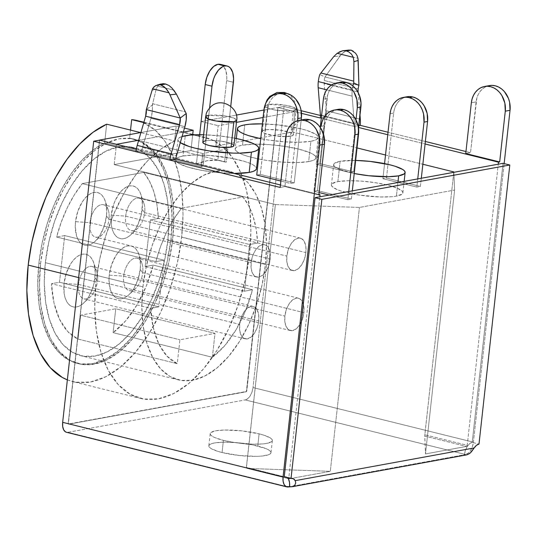 <?xml version="1.0" encoding="UTF-8"?>
<svg xmlns="http://www.w3.org/2000/svg" width="537" height="537" viewBox="0 0 537 537"><rect width="100%" height="100%" fill="white"/><g stroke="black" fill="none" stroke-linecap="round" stroke-linejoin="round"><path stroke-width="0.4" stroke-dasharray="2.69 2.01" d="M347.822 50.23L344.479 51.659L341.445 54.244L357.971 58.338L341.445 54.244L340.035 55.955L333.699 56.667L340.035 55.955L324.986 76.966L319.784 74.515L324.986 76.966L358.917 85.376L324.986 76.966A10.425 5.679 103.9 0 0 324.247 80.503A10.425 5.679 103.9 0 0 324.187 83.564L358.119 91.975L324.187 83.564L326.402 110.81A20.842 11.351 -76.1 0 1 326.288 116.925L320.341 118.012L326.288 116.925L320.428 115.475L360.22 125.336L326.288 116.925A20.842 11.351 103.9 0 0 326.402 110.81L360.334 119.214L326.402 110.81L324.187 83.564A10.425 5.679 103.9 0 1 324.247 80.503L358.179 88.914L324.247 80.503A10.425 5.679 103.9 0 1 324.986 76.966L341.445 54.244L346.009 50.827L348.728 50.075M259.109 433.836L257.767 446.012A31.267 6.256 6.3 0 0 225.882 442.173A31.267 6.256 6.3 0 0 208.846 445.844A31.267 6.256 6.3 0 0 222.076 452.53L223.419 440.353A31.267 6.256 -173.7 0 1 210.189 433.661A31.267 6.256 -173.7 0 1 227.225 429.996A31.267 6.256 -173.7 0 1 259.109 433.836L241.965 430.882L224.58 430.016L215.814 430.788L210.927 432.513L210.189 433.661L210.652 434.936L212.29 436.299L215.042 437.695L223.419 440.353L234.521 442.522L252.511 444.153L262.747 443.918L266.714 443.401L271.608 441.676L272.34 440.528L271.876 439.246L270.245 437.89L263.734 435.124L259.109 433.836A31.267 6.256 -173.7 0 1 272.34 440.528A31.267 6.256 -173.7 0 1 255.303 444.193A31.267 6.256 -173.7 0 1 223.419 440.353L222.076 452.53L217.458 451.241L210.947 448.482L209.309 447.12L208.846 445.838L209.578 444.696L211.477 443.723L214.471 442.965L223.238 442.199L234.541 442.508L252.457 444.844L266.144 448.677L268.896 450.066L270.534 451.429L270.997 452.704L270.265 453.852L268.366 454.826L261.398 456.094L256.605 456.349L239.227 455.49L222.076 452.53A31.267 6.256 6.3 0 0 253.961 456.369A31.267 6.256 6.3 0 0 270.997 452.704A31.267 6.256 6.3 0 0 257.767 446.012L259.109 433.836M125.658 216.136A16.674 9.082 -76.1 0 1 133.961 199.475A16.674 9.082 -76.1 0 1 143.95 203.51A16.674 9.082 -76.1 0 1 144.695 212.659L142.157 209.47A27.098 14.754 103.9 0 0 140.949 194.602A27.098 14.754 103.9 0 0 124.725 188.044A27.098 14.754 103.9 0 0 111.226 215.122L125.658 216.136L286.839 256.082A16.674 9.082 -76.1 0 1 300.371 238.16A16.674 9.082 -76.1 0 1 305.875 252.605L144.695 212.659A16.674 9.082 103.9 0 0 139.184 198.213A16.674 9.082 103.9 0 0 125.658 216.136A16.674 9.082 103.9 0 0 131.162 230.581A16.674 9.082 103.9 0 0 144.695 212.659L305.875 252.605A16.674 9.082 -76.1 0 1 292.343 270.527A16.674 9.082 -76.1 0 1 286.839 256.082L125.658 216.136L111.226 215.122L111.287 225.003L112.213 229.306L113.696 232.951L115.677 235.803L118.08 237.757L120.818 238.723L123.779 238.683L126.853 237.623L129.92 235.589L132.861 232.662L135.566 228.957L137.928 224.607L141.291 214.672L142.426 204.375L141.171 195.287L139.687 191.635L137.707 188.782L135.304 186.836L132.565 185.862L129.605 185.909L126.531 186.963L123.463 188.997L120.523 191.924L115.448 199.986L113.515 204.805L111.226 215.122A27.098 14.754 103.9 0 0 131.035 234.602A27.098 14.754 103.9 0 0 142.157 209.47L144.695 212.659A16.674 9.082 -76.1 0 1 137.848 228.124A16.674 9.082 -76.1 0 1 125.658 216.136M89.968 222.66A16.674 9.082 -76.1 0 1 98.278 205.993A16.674 9.082 -76.1 0 1 108.259 210.027A16.674 9.082 -76.1 0 1 109.004 219.177L106.467 215.988A27.098 14.754 103.9 0 0 105.259 201.12A27.098 14.754 103.9 0 0 89.035 194.569A27.098 14.754 103.9 0 0 75.536 221.64L89.968 222.66L251.155 262.606A16.674 9.082 -76.1 0 1 264.681 244.684A16.674 9.082 -76.1 0 1 270.185 259.129L109.004 219.177A16.674 9.082 103.9 0 0 103.5 204.731A16.674 9.082 103.9 0 0 89.968 222.66A16.674 9.082 103.9 0 0 95.472 237.106A16.674 9.082 103.9 0 0 109.004 219.177L270.185 259.129A16.674 9.082 -76.1 0 1 256.659 277.052A16.674 9.082 -76.1 0 1 251.155 262.606L89.968 222.66L75.536 221.64L75.267 226.735L76.523 235.824L78.006 239.475L79.986 242.328L82.396 244.275L85.128 245.248L88.088 245.201L91.162 244.147L94.23 242.113L97.17 239.187L99.875 235.475L104.178 226.305L106.467 215.988L106.742 210.893L105.48 201.805L103.997 198.16L102.017 195.307L99.614 193.354L96.875 192.387L93.915 192.427L90.84 193.488L87.779 195.522L84.833 198.448L82.127 202.154L77.831 211.33L75.536 221.64A27.098 14.754 103.9 0 0 95.351 241.12A27.098 14.754 103.9 0 0 106.467 215.988L109.004 219.177A16.674 9.082 -76.1 0 1 102.158 234.642A16.674 9.082 -76.1 0 1 89.968 222.66M78.489 284.422A16.674 9.082 -76.1 0 1 86.793 267.755A16.674 9.082 -76.1 0 1 96.781 271.789A16.674 9.082 -76.1 0 1 97.519 280.945L94.989 277.75A27.098 14.754 103.9 0 0 93.78 262.882A27.098 14.754 103.9 0 0 77.556 256.33A27.098 14.754 103.9 0 0 64.057 283.402L78.489 284.422L239.67 324.368A16.674 9.082 -76.1 0 1 253.196 306.446A16.674 9.082 -76.1 0 1 258.706 320.891L97.519 280.945A16.674 9.082 103.9 0 0 92.015 266.5A16.674 9.082 103.9 0 0 78.489 284.422A16.674 9.082 103.9 0 0 83.994 298.867A16.674 9.082 103.9 0 0 97.519 280.945L258.706 320.891A16.674 9.082 -76.1 0 1 245.174 338.813A16.674 9.082 -76.1 0 1 239.67 324.368L78.489 284.422L64.057 283.402L64.118 293.289L65.044 297.585L66.528 301.237L68.508 304.09L70.911 306.036L73.65 307.01L76.61 306.963L79.684 305.909L82.752 303.875L85.692 300.948L88.397 297.236L92.693 288.067L94.123 282.952L95.257 272.662L94.002 263.566L92.518 259.921L90.538 257.069L88.128 255.115L85.396 254.149L82.436 254.189L79.362 255.25L76.294 257.283L73.354 260.21L70.649 263.915L66.346 273.091L64.057 283.402A27.098 14.754 103.9 0 0 83.866 302.881A27.098 14.754 103.9 0 0 94.989 277.75L97.519 280.945A16.674 9.082 -76.1 0 1 90.679 296.404A16.674 9.082 -76.1 0 1 78.489 284.422M123.691 276.159A16.674 9.082 -76.1 0 1 132.001 259.499A16.674 9.082 -76.1 0 1 141.983 263.533A16.674 9.082 -76.1 0 1 142.728 272.682L140.191 269.493A27.098 14.754 103.9 0 0 138.982 254.625A27.098 14.754 103.9 0 0 122.758 248.067A27.098 14.754 103.9 0 0 109.259 275.145L123.691 276.159L284.878 316.105A16.674 9.082 -76.1 0 1 298.404 298.183A16.674 9.082 -76.1 0 1 303.908 312.628L142.728 272.682A16.674 9.082 103.9 0 0 137.224 258.237A16.674 9.082 103.9 0 0 123.691 276.159A16.674 9.082 103.9 0 0 129.202 290.604A16.674 9.082 103.9 0 0 142.728 272.682L303.908 312.628A16.674 9.082 -76.1 0 1 290.383 330.55A16.674 9.082 -76.1 0 1 284.878 316.105L123.691 276.159L109.259 275.145L108.991 280.24L110.253 289.329L111.73 292.974L113.71 295.827L116.12 297.78L118.852 298.747L121.812 298.706L124.886 297.646L127.954 295.618L130.894 292.685L133.606 288.98L137.902 279.804L140.191 269.493L140.466 264.399L139.204 255.31L137.72 251.658L135.74 248.806L133.337 246.859L130.598 245.886L127.638 245.933L124.564 246.986L121.503 249.02L118.556 251.947L115.851 255.659L111.555 264.828L109.259 275.145A27.098 14.754 103.9 0 0 129.075 294.625A27.098 14.754 103.9 0 0 140.191 269.493L142.728 272.682A16.674 9.082 -76.1 0 1 135.881 288.147A16.674 9.082 -76.1 0 1 123.691 276.159M142.916 286.872A107.34 58.459 -76.1 0 1 230.004 171.491A107.34 58.459 -76.1 0 1 235.636 173.458A107.34 58.459 -76.1 0 1 265.446 264.479L167.886 240.301A107.34 58.459 103.9 0 0 132.444 147.313A107.34 58.459 103.9 0 0 45.356 262.694L142.916 286.872L45.356 262.694A107.34 58.459 103.9 0 0 80.798 355.682A107.34 58.459 103.9 0 0 167.886 240.301L265.446 264.479A107.34 58.459 -76.1 0 1 178.358 379.86A107.34 58.459 -76.1 0 1 142.916 286.872L146.346 266.258L151.998 246.013L159.65 226.909L169.021 209.672L179.741 194.978L191.4 183.386L203.55 175.337L215.72 171.142L227.453 170.967L238.287 174.814L247.812 182.54L255.659 193.844L261.532 208.289L265.197 225.332L266.52 244.301L265.446 264.479L262.016 285.087L256.364 305.338L248.712 324.442L239.341 341.673L228.621 356.373L216.961 367.966L204.812 376.014L192.642 380.209L180.909 380.384L170.075 376.538L160.55 368.812L152.696 357.508L146.829 343.056L143.164 326.019L141.842 307.05L142.916 286.872M40.597 263.56A115.677 63.004 -76.1 0 1 106.346 143.164L104.648 142.741A115.677 63.004 103.9 0 0 38.899 263.143L40.597 263.56L38.899 263.143A115.677 63.004 103.9 0 0 77.1 363.354A115.677 63.004 103.9 0 0 170.947 239.012L172.645 239.435A115.677 63.004 -76.1 0 1 78.798 363.777A115.677 63.004 -76.1 0 1 40.597 263.56L43.712 244.04L48.699 224.741L55.405 206.235L63.628 189.071L73.133 173.766L83.631 160.764L94.814 150.461L106.346 143.164L119.06 138.841L131.323 138.593A115.677 63.004 -76.1 0 1 134.451 139.217A115.677 63.004 -76.1 0 1 172.645 239.435L170.947 239.012L172.102 219.848L171.263 201.61L168.45 184.849L163.758 170.048L157.307 157.656L149.306 148.037L139.989 141.479L129.632 138.177L130.525 130.088L129.632 138.177L141.687 141.896L151.004 148.454L159.006 158.073L165.45 170.464L170.148 185.265L172.961 202.033L173.8 220.271L172.645 239.435L168.954 261.64L162.859 283.462L154.609 304.049L144.513 322.623L132.961 338.464L120.395 350.956L107.306 359.629L94.183 364.146L81.543 364.341L69.864 360.193L59.6 351.869L51.143 339.686L44.813 324.113L40.866 305.754L39.443 285.308L40.597 263.56M265.103 129.914L267.903 104.54A15.633 3.128 -173.7 0 1 285.469 105.218A15.633 3.128 -173.7 0 1 296.162 109.407A15.633 3.128 -173.7 0 1 293.35 110.844L290.551 136.217A15.633 3.128 6.3 0 0 293.363 134.78A15.633 3.128 6.3 0 0 282.67 130.592A15.633 3.128 6.3 0 0 265.103 129.914L269.487 129.524L281.2 130.35L290.94 132.767L293.135 134.143L292.994 135.358L290.551 136.217L286.167 136.599L274.454 135.78L264.714 133.364L262.519 131.988L262.653 130.773L265.103 129.914A15.633 3.128 6.3 0 0 262.291 131.35A15.633 3.128 6.3 0 0 272.984 135.539A15.633 3.128 6.3 0 0 290.551 136.217L293.35 110.844A15.633 3.128 -173.7 0 1 275.783 110.172A15.633 3.128 -173.7 0 1 265.09 105.977A15.633 3.128 -173.7 0 1 267.903 104.54L265.103 129.914M233.884 145.648A15.633 3.128 6.3 0 0 223.184 141.459A15.633 3.128 6.3 0 0 205.617 140.781L208.423 115.408A15.633 3.128 -173.7 0 1 225.983 116.086A15.633 3.128 -173.7 0 1 236.683 120.275L233.83 118.086L225.99 116.086L208.423 115.408L205.617 140.781L210.001 140.399L221.721 141.218L231.46 143.634L233.89 145.587M337.887 181.607L340.129 161.308A35.952 7.196 -173.7 0 1 355.669 160.429L340.129 161.308L337.887 181.607L332.262 183.594L331.416 184.916L331.947 186.386L336.994 189.554L341.317 191.125L359.394 195.106L380.089 196.978L391.856 196.71L396.42 196.119A35.952 7.196 6.3 0 0 402.891 192.81A35.952 7.196 6.3 0 0 378.29 183.171A35.952 7.196 6.3 0 0 337.887 181.607A35.952 7.196 6.3 0 0 331.416 184.916A35.952 7.196 6.3 0 0 356.018 194.555A35.952 7.196 6.3 0 0 396.42 196.119L402.045 194.132L402.891 192.81L402.361 191.34L397.313 188.172L387.674 185.111L374.913 182.62L360.971 181.083L347.969 180.727L337.887 181.607M397.924 182.526L396.42 196.119L397.924 182.526M175.706 159.771A40.644 8.129 6.3 0 1 183.016 156.032L194.414 155.032L209.115 155.435L232.4 158.475L245.308 161.671L250.195 163.456L253.773 165.262L255.901 167.034L256.498 168.692A40.644 8.129 6.3 0 0 228.688 157.791A40.644 8.129 6.3 0 0 183.016 156.032L185.258 135.733L183.016 156.032L179.13 157.019L176.66 158.281L175.706 159.771L176.304 161.429L178.432 163.201L186.896 166.792L199.804 169.987L215.196 172.31L234.058 173.458A40.644 8.129 6.3 0 1 175.706 159.771L177.948 139.472A40.644 8.129 -173.7 0 1 182.063 136.492L178.902 137.982L177.948 139.472L178.546 141.13L180.674 142.902M203.63 134.76A40.644 8.129 -173.7 0 1 234.703 138.19L219.25 135.854L203.63 134.76M235.186 148.903A40.644 8.129 6.3 0 1 242.502 145.165L253.894 144.164L268.594 144.567L284.355 146.306L298.78 149.125L309.674 152.582L313.252 154.394L315.38 156.166L315.984 157.824L315.031 159.314L312.561 160.576L308.668 161.563A40.644 8.129 6.3 0 1 258.512 158.965L266.815 160.415L282.576 162.161L297.276 162.563L308.668 161.563L310.91 141.265L314.803 140.278L317.266 139.016L318.219 137.526L317.622 135.868L315.494 134.096L307.03 130.504L301.022 128.826L278.73 124.987L262.385 123.872A40.644 8.129 -173.7 0 1 318.219 137.526A40.644 8.129 -173.7 0 1 310.91 141.265L308.668 161.563A40.644 8.129 6.3 0 0 315.984 157.824A40.644 8.129 6.3 0 0 288.174 146.923A40.644 8.129 6.3 0 0 242.502 145.165L244.738 124.866L242.502 145.165L238.609 146.145L236.139 147.406L235.186 148.903L235.79 150.561L237.918 152.333L241.489 154.139L246.376 155.918L257.592 158.777A40.644 8.129 6.3 0 1 235.186 148.903L236.334 138.519M142.661 122.342L155.314 130.249L164.98 141.271L172.786 155.683L178.492 173.035L181.936 192.796L183.003 214.364L181.654 237.059L249.524 253.873A134.431 73.22 -76.1 0 0 240.992 173.31A134.431 73.22 -76.1 0 0 205.134 137.412A134.431 73.22 -76.1 0 0 199.542 136.438L193.206 134.868L199.542 136.438L201.194 121.503L236.381 115.072L201.194 121.503L199.542 136.438L211.967 139.774L223.184 147.071L232.843 158.093L240.65 172.498L246.362 189.856L249.806 209.618L250.866 231.178L249.524 253.873L245.228 279.683L238.153 305.043L228.561 328.973L216.827 350.554L203.402 368.966L188.802 383.485L173.585 393.567L158.341 398.816L143.648 399.038L130.075 394.218L118.147 384.539L108.313 370.382L100.963 352.292L96.371 330.953L94.713 307.191L96.063 281.918L78.644 277.602L96.063 281.918A134.431 73.22 -76.1 0 1 174.559 141.003L140.56 132.579L174.559 141.003L176.21 126.067L140.929 132.511L176.21 126.067L174.559 141.003L160.872 149.111L147.554 160.885L135.015 175.968L123.638 193.884L113.777 214.082L105.742 235.944L99.775 258.787L96.063 281.918A134.431 73.22 -76.1 0 0 140.452 398.38L72.589 381.559A134.431 73.22 103.9 0 0 181.654 237.059L249.524 253.873A134.431 73.22 -76.1 0 1 140.452 398.38M67.353 379.874A134.431 73.22 103.9 0 0 72.589 381.559M352.232 90.001A20.842 11.351 -76.1 0 1 352.896 85.994A20.842 11.351 -76.1 0 0 352.232 90.001L331.631 84.893L352.232 90.001A20.842 11.351 -76.1 0 0 352.118 96.123A20.842 11.351 -76.1 0 1 352.232 90.001M326.677 89.813L352.118 96.123L326.677 89.813M353.245 51.183L356.038 53.821L357.756 57.385M358.172 92.612L359.998 115.086L358.172 92.612M358.837 125.584L354.272 126.423A10.425 5.679 103.9 0 0 354.326 123.362L352.118 96.123L354.326 123.362A10.425 5.679 -76.1 0 1 354.272 126.423L321.287 118.247L354.272 126.423L358.837 125.584M489.328 85.605A20.842 16.976 -100.4 0 0 476.104 101.902L470.499 152.669L465.74 153.535L470.499 152.669L465.962 151.541L470.499 152.669L476.869 98.023L478.252 94.458L480.212 91.337L482.662 88.78L485.508 86.893L489.274 85.611M425.371 141.479L388.029 132.23L425.371 141.479M387.754 134.72L425.096 143.976L387.754 134.72M68.561 424.143A1.04 0.571 103.9 0 1 68.219 423.237L99.473 140.177L68.219 423.237L68.488 423.968L246.577 391.426L278.092 107.541L284.039 106.454L301.156 110.696L284.039 106.454L278.092 107.541L301.485 113.341L277.924 107.481L263.915 110.038L277.924 107.481L294.887 111.683L292.652 131.981L215.921 146.004L218.163 125.705L236.455 122.362L218.163 125.705L215.921 146.004L292.652 131.981L357.051 147.944L292.652 131.981L294.887 111.703L278.092 107.541L246.832 390.674A1.04 0.571 -76.1 0 1 246.127 391.795L68.702 424.143L246.127 391.795L246.409 391.379L277.924 107.481L246.664 390.634A1.04 0.571 103.9 0 1 245.953 391.755L68.87 424.183A1.04 0.571 -76.1 0 1 68.736 424.183A1.04 0.571 -76.1 0 1 68.394 423.277L99.647 140.15L68.219 423.237L68.702 424.143A1.04 0.571 103.9 0 1 68.561 424.143L68.736 424.183M318.911 194.488L280.442 184.956L318.911 194.488M280.166 187.447L284.919 186.574L318.857 194.985L284.919 186.574L280.166 187.447M466.834 454.839L464.438 454.758A11.465 6.243 103.9 0 1 472.211 442.401L478.997 444.079L472.211 442.401L503.021 163.322L472.211 442.401L469.613 443.703L467.224 446.516L465.404 450.395L464.438 454.758L468.224 453.235L470.613 450.422L472.432 446.542L473.399 442.179L504.156 163.604L473.399 442.179L253.008 387.56L252.034 391.923L250.215 395.803L247.826 398.608L245.228 399.917L465.626 454.537L289.564 486.71L464.438 454.758L467.304 454.732L471.238 452.04M288.517 479.165L286.664 477.131L284.254 476.742A11.465 6.243 103.9 0 1 285.778 476.782L292.564 478.46M201.194 121.503L218.163 125.705L201.194 121.503M263.09 117.496L294.887 111.683L263.09 117.496M246.644 468.123L289.268 478.809A1.04 0.571 -76.1 0 1 289.128 478.803A1.04 0.571 -76.1 0 1 288.785 477.903L319.817 196.797L288.785 477.903L246.369 467.391L247.456 468.445L289.268 478.809L330.309 471.311L359.441 207.436L330.309 471.311L247.456 468.445L246.416 467.781L275.387 204.537L359.441 207.436L454.611 190.051L425.479 453.919L466.519 446.422L467.23 445.294L498.262 164.194L467.23 445.294L424.814 434.782L467.23 445.294A1.04 0.571 -76.1 0 1 466.519 446.422L424.713 436.057L425.479 453.919L466.519 446.422L424.713 436.057L453.832 171.927L424.767 435.192L425.479 453.919L454.611 190.051L453.846 172.31L454.611 190.051L359.441 207.436L275.387 204.537L114.206 164.59L190.937 150.568L202.811 153.508L204.597 153.186L227.795 148.944L215.921 146.004L227.795 148.944L226.01 149.273L224.614 161.926L217.827 160.248L226.621 80.61L233.407 82.289L226.621 80.61L226.809 77.08L225.936 70.79L223.54 66.286L221.875 64.937M385.519 154.998L422.854 164.255L385.519 154.998M280.697 93.17A20.842 16.976 -100.4 0 0 267.473 109.467L260.304 174.418L294.236 182.828L301.176 119.986L294.236 182.828L290.671 183.479L297.599 120.711L290.671 183.479L280.871 181.05L290.671 183.479L294.236 182.828L260.304 174.418L256.733 175.069L260.304 174.418L268.238 105.588L269.628 102.017L271.581 98.895L274.031 96.345L276.877 94.458L280.643 93.176M340.176 82.295A20.842 16.976 -100.4 0 0 326.959 98.593L319.784 163.55L353.715 171.961L358.535 128.316L353.715 171.961L350.151 172.612L355.971 119.905L350.151 172.612L316.219 164.201L350.151 172.612L353.715 171.961L319.784 163.55L316.219 164.201L320.28 127.403L316.219 164.201L319.784 163.55L327.718 94.72L329.107 91.149L331.06 88.028L333.511 85.477L336.357 83.591L340.129 82.309M406.865 96.774A20.842 16.976 -100.4 0 0 393.641 113.072L386.472 178.029L420.404 186.44L421.31 178.257L420.404 186.44L416.833 187.091L417.739 178.908L416.833 187.091L382.901 178.68L384.566 163.624L382.901 178.68L416.833 187.091L420.404 186.44L386.472 178.029L382.901 178.68L386.472 178.029L393.641 113.072L390.077 113.73L393.641 113.072L394.406 109.199L395.789 105.628L397.749 102.507L400.199 99.956L403.045 98.07L406.811 96.788M313.903 191.286L319.119 192.582L313.903 191.286L317.474 190.635L313.903 191.286L320.858 128.289L313.903 191.286M337.867 109.387A20.842 16.976 -100.4 0 0 324.643 125.685L317.474 190.635L351.406 199.046L352.312 190.863L351.406 199.046L347.842 199.697L348.741 191.514L347.842 199.697L329.215 195.085L347.842 199.697L351.406 199.046L317.474 190.635L324.643 125.685L321.079 126.336L324.643 125.685L325.409 121.805L326.791 118.234L328.751 115.113L331.201 112.562L334.048 110.676L337.813 109.394M184.486 128.115L176.21 126.067L184.486 128.115M138.7 140.224L183.339 132.068L138.7 140.224M143.788 122.624L192.682 134.74L143.788 122.624M67.353 379.881L75.777 382.216L90.471 381.995L105.722 376.746L120.932 366.664L135.539 352.144L148.964 333.739L160.697 312.151L170.283 288.221L177.364 262.868L181.654 237.059A134.431 73.22 103.9 0 0 137.264 120.59M247.456 468.445L330.309 471.311L289.268 478.809L288.785 477.903L246.369 467.391L275.387 204.537L114.206 164.59L190.937 150.568L192.669 134.901L190.937 150.568L202.811 153.508L201.355 166.712A115.677 63.004 -76.1 0 1 203.201 165.839L196.414 164.154L199.663 134.706L196.414 164.154A115.677 63.004 -76.1 0 1 217.827 160.248L224.614 161.926L230.762 106.239L226.01 149.273L204.597 153.186L203.201 165.839L209.584 108.044L204.597 153.186L202.811 153.508L201.355 166.712L104.648 142.741L106.695 124.181L104.648 142.741L93.116 150.045L81.933 160.348L71.434 173.344L61.936 188.648L53.707 205.812L47.001 224.318L42.02 243.617L38.899 263.143L37.744 284.885L39.167 305.331L43.121 323.69L49.444 339.263L57.902 351.446L68.172 359.77L79.845 363.918L92.492 363.73L105.608 359.213L118.704 350.533L131.263 338.042L142.815 322.2L152.911 303.633L161.167 283.039L167.255 261.224L170.947 239.012A115.677 63.004 103.9 0 0 132.753 138.801A115.677 63.004 103.9 0 0 129.632 138.177L131.323 138.593A115.677 63.004 103.9 0 0 106.346 143.164L201.355 166.712A115.677 63.004 -76.1 0 1 203.201 165.839L196.414 164.154L207.282 160.711L217.827 160.248L226.621 80.61A18.761 10.216 103.9 0 0 220.425 64.359M114.206 164.59L116.448 144.312L114.206 164.59M310.91 141.265A40.644 8.129 -173.7 0 1 260.754 138.667L269.057 140.117L284.818 141.862L299.512 142.265L310.91 141.265M180.284 142.647A40.644 8.129 -173.7 0 1 177.948 139.472M202.811 142.157L203.174 141.647M354.225 173.511A35.952 7.196 -173.7 0 1 333.658 164.617A35.952 7.196 -173.7 0 1 340.129 161.308L334.504 163.302L333.658 164.617L334.189 166.087L339.236 169.256L354.225 173.511M205.617 140.781A15.633 3.128 6.3 0 0 202.805 142.218M267.903 104.54L265.09 105.977L267.943 108.165L275.783 110.172L293.35 110.844L296.162 109.407L293.309 107.219L285.469 105.218L267.903 104.54M208.423 115.408L205.611 116.844M326.959 98.593L323.388 99.251L326.959 98.593M267.473 109.467L263.909 110.119L267.473 109.467M45.356 262.694L44.282 282.871L45.605 301.841L49.27 318.877L55.143 333.329L62.99 344.633L72.515 352.359L83.349 356.206L95.083 356.031L107.252 351.836L119.402 343.787L131.062 332.195L141.781 317.495L151.152 300.264L158.804 281.16L164.456 260.908L167.886 240.301L168.96 220.123L167.638 201.153L163.973 184.11L158.106 169.665L150.253 158.361L140.728 150.635L129.894 146.789L118.16 146.963L105.99 151.159L93.841 159.207L82.181 170.8L71.461 185.493L62.091 202.731L54.438 221.835L48.786 242.08L45.356 262.694M145.171 266.594L153.24 265.117L146.252 286.134L136.848 305.103L125.584 320.918L113.112 332.658L115.75 308.762L80.657 315.179L78.019 339.069L67.675 331.497L59.513 319.233L53.995 302.989L51.458 283.717L59.52 282.24L64.675 235.562L56.607 237.032L61.292 221.989L67.253 207.806L74.314 194.884L82.282 183.614L143.701 172.39L149.461 181.157L153.904 191.971L156.911 204.516L158.395 218.431L150.326 219.908L145.171 266.594L244.429 291.195L249.584 244.51L150.326 219.908L158.395 218.431A92.33 50.29 103.9 0 0 143.701 172.39L242.959 196.992L181.533 208.215L82.282 183.614A92.33 50.29 103.9 0 0 56.607 237.032L155.864 261.633L163.933 260.156L64.675 235.562L59.52 282.24L51.458 283.717A92.33 50.29 103.9 0 0 78.019 339.069L177.27 363.67L179.908 339.773L215.001 333.363L115.75 308.762L113.112 332.658L212.363 357.259L215.001 333.363L115.75 308.762L80.657 315.179L179.908 339.773L80.657 315.179L78.019 339.069L177.27 363.67A92.33 50.29 -76.1 0 1 150.709 308.319L51.458 283.717L150.709 308.319L158.777 306.842L59.52 282.24L158.777 306.842L163.933 260.156L64.675 235.562L56.607 237.032L155.864 261.633A92.33 50.29 -76.1 0 1 181.533 208.215L82.282 183.614L143.701 172.39L242.959 196.992A92.33 50.29 -76.1 0 1 257.653 243.033L158.395 218.431L257.653 243.033L249.584 244.51L150.326 219.908L145.171 266.594L153.24 265.117L252.497 289.718L244.429 291.195L145.171 266.594M212.363 357.259L113.112 332.658A92.33 50.29 103.9 0 0 153.24 265.117L252.497 289.718A92.33 50.29 -76.1 0 1 212.363 357.259L224.835 345.519L236.105 329.705L245.503 310.735L252.497 289.718L244.429 291.195L249.584 244.51L257.653 243.033L256.169 229.118L253.155 216.572L248.712 205.752L242.959 196.992L181.533 208.215L173.572 219.485L166.504 232.4L160.543 246.59L155.864 261.633L163.933 260.156L158.777 306.842L150.709 308.319L153.253 327.59L158.764 343.834L166.933 356.098L177.27 363.67L179.908 339.773L215.001 333.363L212.363 357.259M224.614 161.926A115.677 63.004 -76.1 0 1 226.339 162.147L227.795 148.944L226.339 162.147L131.323 138.593L226.339 162.147A115.677 63.004 -76.1 0 0 224.614 161.926M258.706 320.891L257.297 327.234L254.652 332.88L251.175 336.968L247.396 338.867L243.892 338.297L241.194 335.336L239.71 330.45L239.67 324.368L241.079 318.018L243.724 312.373L247.201 308.292L250.98 306.392L254.484 306.963L257.183 309.916L258.666 314.81L258.706 320.891M303.908 312.628L302.499 318.978L299.854 324.623L296.377 328.704L292.598 330.604L289.094 330.033L286.396 327.08L284.912 322.187L284.878 316.105L286.288 309.762L288.933 304.117L292.41 300.029L296.182 298.129L299.693 298.7L302.391 301.653L303.868 306.546L303.908 312.628M305.875 252.605L304.466 258.955L301.821 264.593L298.344 268.681L294.565 270.581L291.061 270.01L288.362 267.057L286.879 262.163L286.839 256.082L288.248 249.739L290.893 244.093L294.37 240.005L298.149 238.106L301.653 238.676L304.351 241.63L305.835 246.523L305.875 252.605M270.185 259.129L268.775 265.473L266.13 271.118L262.653 275.199L258.874 277.105L255.37 276.535L252.672 273.575L251.188 268.688L251.155 262.606L252.565 256.256L255.209 250.611L258.68 246.53L262.459 244.63L265.969 245.201L268.668 248.154L270.145 253.048L270.185 259.129M66.454 432.272A11.465 6.243 103.9 0 0 67.977 432.305L288.376 486.925L67.977 432.305L245.228 399.917L67.977 432.305L65.568 431.916M136.304 149.232L175.827 159.026L136.304 149.232M284.039 106.454L253.008 387.56L284.039 106.454M245.228 399.917A11.465 6.243 103.9 0 0 253.008 387.56L473.399 442.179A11.465 6.243 -76.1 0 1 465.626 454.537L245.228 399.917M135.948 151.703L141.896 150.615L135.948 151.703M287.141 477.46A11.465 6.243 103.9 0 0 285.778 476.782M285.765 136.68L290.524 135.814L284.919 186.574L290.524 135.814L285.765 136.68M303.747 119.516A20.842 16.976 -100.4 0 0 290.524 135.814L291.289 131.934L292.672 128.363L294.632 125.242L297.082 122.691L299.928 120.805L303.694 119.523M157.623 86.115L173.787 90.122L157.623 86.115L156.186 89.102L152.642 103.762L185.433 111.891L152.642 103.762L156.186 89.102L151.917 90.33L156.186 89.102L157.623 86.115L159.919 84.383L157.623 86.115M163 83.691L159.919 84.383M172.155 88.243L169.088 85.571M152.273 105.124L152.642 103.762L152.266 111.555L150.964 118.268A20.842 11.351 103.9 0 0 152.273 105.124L146.306 109.615L152.273 105.124M184.903 126.672L150.964 118.268L142.527 147.453L176.458 155.864L142.527 147.453A10.425 5.679 103.9 0 0 141.896 150.615A10.425 5.679 103.9 0 1 142.527 147.453L150.964 118.268L184.903 126.672M155.905 85.564L157.106 85.108M476.104 101.902L471.345 102.775L476.104 101.902M321.623 115.254L354.326 123.362L321.623 115.254M342.613 50.773L343.955 50.659M210.189 433.661L208.846 445.844M143.95 203.51L140.949 194.602M108.259 210.027L105.259 201.12M96.781 271.789L93.78 262.882M141.983 263.533L138.982 254.625M264.681 244.684L103.5 204.731M300.371 238.16L139.184 198.213M298.404 298.183L137.224 258.237M253.196 306.446L92.015 266.5M230.004 171.491L132.444 147.313M78.798 363.777L77.1 363.354M293.363 134.78L296.162 109.407L295.431 102.681L290.846 95.868L287.194 93.512M402.891 192.81L404.153 181.392M315.984 157.824L318.219 137.526M205.134 137.412L194.602 134.8M192.729 134.337L143.903 122.235M331.416 184.916L333.658 164.617M262.291 131.35L265.419 104.077M134.451 139.217L132.753 138.801M178.358 379.86L80.798 355.682M245.174 338.813L83.994 298.867M290.383 330.55L129.202 290.604M292.343 270.527L131.162 230.581M256.659 277.052L95.472 237.106M135.881 288.147L129.075 294.625M90.679 296.404L83.866 302.881M102.158 234.642L95.351 241.12M137.848 228.124L131.035 234.602M247.174 468.405L289.128 478.803M272.34 440.528L270.997 452.704"/><path stroke-width="0.81" d="M358.119 91.975A10.425 5.679 -76.1 0 1 358.179 88.914A10.425 5.679 103.9 0 0 358.119 91.975L358.172 92.612L358.119 91.975M467.324 454.725L469.989 453.268L474.171 447.945A11.465 6.243 -76.1 0 1 478.997 444.079L509.808 165.007L321.851 199.348L291.041 478.427A11.465 6.243 -76.1 0 1 292.564 478.46A11.465 6.243 -76.1 0 1 295.196 480.649L295.739 482.998L294.719 485.3L292.403 486.69L288.376 486.925A11.465 6.243 -76.1 0 1 286.845 486.891A11.465 6.243 -76.1 0 1 283.059 476.957L319.703 145.091L319.267 137.002L316.313 129.504L314.024 126.349L311.299 123.745L308.245 121.798L304.976 120.59L309.735 119.717L312.997 120.932L316.058 122.872L318.783 125.477L321.072 128.638L324.026 136.136L324.462 144.225L318.857 194.985L320.045 194.77L318.857 194.985L324.462 144.225L319.703 145.091L324.462 144.225A20.842 16.976 -100.4 0 0 309.735 119.717L304.976 120.59A20.842 16.976 79.6 0 1 319.703 145.091L283.059 476.957L283.086 481.139L284.107 484.502L285.959 486.535L289.564 486.71L289.537 482.528L288.517 479.165M233.649 145.01L233.514 146.225L231.071 147.084A15.633 3.128 6.3 0 0 233.884 145.648L236.683 120.275A15.633 3.128 -173.7 0 1 233.87 121.718L231.071 147.084L221.036 147.319L209.423 145.567L205.235 144.231L203.04 142.855L203.174 141.647L205.617 140.781M398.662 175.821L397.924 182.526L398.662 175.821A35.952 7.196 -173.7 0 1 354.225 173.511L368.597 175.713L388.58 176.7L398.662 175.821L404.287 173.834L405.133 172.511A35.952 7.196 -173.7 0 1 398.662 175.821M355.669 160.429A35.952 7.196 -173.7 0 1 405.133 172.511L404.603 171.041L402.716 169.477L395.232 166.302L389.916 164.812L370.201 161.415L355.669 160.429M180.278 142.647L189.138 146.494L195.146 148.172L209.571 150.991L232.964 153.105L240.032 153.132L251.43 152.132L249.188 172.431A40.644 8.129 6.3 0 1 234.058 173.458L249.188 172.431A40.644 8.129 6.3 0 0 256.498 168.692L258.74 148.393A40.644 8.129 -173.7 0 1 251.43 152.132L249.188 172.431L253.081 171.444L255.545 170.182L256.498 168.692M203.724 134.76L190.42 135.062L182.063 136.492A40.644 8.129 -173.7 0 1 185.258 135.733A40.644 8.129 -173.7 0 1 203.63 134.76M234.703 138.19A40.644 8.129 -173.7 0 1 258.74 148.393L258.143 146.735L256.015 144.963L252.437 143.157L241.543 139.694L234.642 138.177M244.738 124.866A40.644 8.129 -173.7 0 1 262.385 123.872L249.9 124.195L244.738 124.866L240.851 125.853L238.381 127.115L237.428 128.605A40.644 8.129 -173.7 0 1 244.738 124.866M67.353 379.881L62.211 377.397L50.277 367.724L40.45 353.568L33.099 335.471L28.508 314.132L26.85 290.369L28.192 265.097L31.911 241.965L37.879 219.123L45.914 197.26L55.774 177.062L67.145 159.147L79.684 144.07L93.008 132.297L106.695 124.181L140.56 132.579L106.695 124.181A134.431 73.22 103.9 0 0 28.192 265.097L78.644 277.602L28.192 265.097A134.431 73.22 103.9 0 0 67.353 379.874M320.904 73.012L319.784 74.515A20.842 11.351 103.9 0 0 318.3 81.59L331.631 84.893L318.3 81.59A20.842 11.351 103.9 0 0 318.186 87.712L326.677 89.813L318.186 87.712A20.842 11.351 -76.1 0 1 318.3 81.59A20.842 11.351 -76.1 0 1 319.784 74.515L320.904 73.012L353.695 81.141L320.904 73.012L333.699 56.667L320.904 73.012M348.781 51.908L351.534 54.17L353.292 57.318L353.917 61.681L358.186 60.453L358.917 85.376L357.971 58.338L358.186 60.453L353.917 61.681L353.715 82.926A20.842 11.351 -76.1 0 0 352.896 85.994A20.842 11.351 -76.1 0 1 353.715 82.926L353.917 61.681L353.292 57.318L337.129 53.311L333.699 56.667L337.129 53.311L342.613 50.773L346.486 51.002L348.781 51.908L351.534 54.17L353.292 57.318L337.129 53.311M346.486 51.002L351.077 50.122L353.245 51.183M348.52 50.102L351.077 50.122L347.164 50.807L343.955 50.659M358.917 85.376A10.425 5.679 103.9 0 0 358.179 88.914A10.425 5.679 -76.1 0 1 358.917 85.376L353.715 82.926L358.917 85.376M359.998 115.086L360.334 119.214A20.842 11.351 -76.1 0 1 360.22 125.336L358.837 125.584L360.22 125.336L388.029 132.23L360.22 125.336A20.842 11.351 -76.1 0 0 360.334 119.214L359.998 115.086M320.341 118.012A10.425 5.679 103.9 0 0 320.394 114.952L318.186 87.712L320.394 114.952L321.623 115.254L320.394 114.952A10.425 5.679 103.9 0 1 320.341 118.012L301.485 113.341L320.341 118.012M465.962 151.541L425.371 141.479L465.962 151.541M358.629 127.504L387.754 134.72L358.629 127.504M425.096 143.976L498.484 162.167L499.678 161.946L465.74 153.535L499.678 161.946L498.484 162.167L498.262 164.194L503.021 163.322L509.808 165.007L503.021 163.322L498.262 164.194L498.484 162.167L425.096 143.976M320.428 115.475L301.156 110.696L320.428 115.475M320.045 194.77L318.911 194.488L320.045 194.77L319.817 196.797L320.045 194.77M173.787 90.122L176.411 94.116L170.068 94.827L176.411 94.116L172.155 88.243L169.088 85.571L165.698 84.034L160.764 84.9L163.832 86.538L166.698 89.357L169.068 92.854L180.237 118.026L186.211 113.535L176.411 94.116L186.211 113.535L180.237 118.026L179.58 124.597L171.142 153.783A20.842 11.351 -76.1 0 0 169.88 160.113L175.827 159.026A10.425 5.679 -76.1 0 1 176.458 155.864A10.425 5.679 103.9 0 0 175.827 159.026L280.442 184.956L175.827 159.026L169.88 160.113L280.166 187.447L93.7 141.231L99.647 140.15L116.448 144.312L99.479 140.083L116.448 144.292L138.7 140.224L116.448 144.292L136.304 149.232L99.647 140.15L93.7 141.231L62.668 422.337L93.7 141.231L169.88 160.113A20.842 11.351 -76.1 0 1 171.142 153.783L137.21 145.379A20.842 11.351 103.9 0 0 135.948 151.703A20.842 11.351 -76.1 0 1 137.21 145.379L145.648 116.187L179.58 124.597L171.142 153.783L137.21 145.379L145.648 116.187A10.425 5.679 103.9 0 0 146.306 109.615L180.237 118.026A10.425 5.679 -76.1 0 1 179.58 124.597L145.648 116.187L146.306 109.615L152.542 88.759L169.068 92.854L180.237 118.026L146.306 109.615L152.542 88.759L169.068 92.854L165.423 87.927L160.764 84.9L158.489 84.839L155.287 85.886L152.931 88.095M504.156 163.604L510.036 110.313L505.283 111.179L499.678 161.946L505.283 111.179L510.036 110.313L504.156 163.604M284.254 476.742L315.065 197.67L498.262 164.194L315.065 197.67L321.851 199.348L315.065 197.67L284.254 476.742L291.041 478.427L284.254 476.742M236.455 122.362L263.09 117.496L236.455 122.362M263.915 110.038L236.381 115.072L263.915 110.038M357.051 147.944L385.519 154.998L357.051 147.944M422.854 164.255L453.832 171.927L453.846 172.31L453.832 171.927L422.854 164.255M277.126 93.821A20.842 16.976 79.6 0 0 263.909 110.119L256.733 175.069L280.871 181.05L256.733 175.069L263.909 110.119L264.667 106.239L266.057 102.668L268.01 99.546L270.46 96.996L273.313 95.109L276.448 93.962L279.764 93.592L283.113 94.022L286.382 95.237L289.436 97.177L292.162 99.781L294.457 102.943L296.223 106.541L297.948 114.488L297.599 120.711L297.84 118.529L301.411 117.878L301.176 119.986L301.411 117.878L297.84 118.529A20.842 16.976 79.6 0 0 283.113 94.022L286.684 93.371L289.953 94.586L293.007 96.526L295.733 99.13L299.794 105.89L300.975 109.79L301.411 117.878A20.842 16.976 -100.4 0 0 286.684 93.371A20.842 16.976 -100.4 0 0 280.697 93.17L277.126 93.821A20.842 16.976 79.6 0 1 283.113 94.022L286.684 93.371L283.328 92.941L280.019 93.31M257.592 158.777L258.512 158.965A40.644 8.129 6.3 0 1 257.592 158.777M319.119 192.582L329.215 195.085L319.119 192.582M140.929 132.511L99.479 140.083L140.929 132.511M193.179 130.269L184.486 128.115L193.179 130.269L192.669 134.901L193.179 130.269L183.339 132.068L193.179 130.269M143.903 122.235L137.264 120.59A134.431 73.22 103.9 0 0 131.679 119.617L142.661 122.342M192.682 134.74L193.206 134.868L192.682 134.74M130.525 130.088L131.679 119.617L130.525 130.088M260.754 138.667A40.644 8.129 -173.7 0 1 237.428 128.605L238.025 130.263L240.16 132.035L243.731 133.841L248.618 135.626L260.754 138.667M258.74 148.393L257.787 149.89L255.317 151.152L251.43 152.132A40.644 8.129 -173.7 0 1 212.921 151.461A40.644 8.129 -173.7 0 1 180.284 142.647M205.611 116.844C206.477 113.643 205.476 112.884 210.343 107.266C220.794 96.029 239.187 108.085 236.683 120.275L233.87 121.718L216.304 121.04L208.463 119.033L205.611 116.844L202.805 142.218A15.633 3.128 6.3 0 0 213.504 146.413A15.633 3.128 6.3 0 0 231.071 147.084L233.87 121.718A15.633 3.128 -173.7 0 1 216.304 121.04A15.633 3.128 -173.7 0 1 205.611 116.844A15.633 3.128 -173.7 0 1 208.423 115.408M233.407 82.289L230.762 106.239L233.595 78.764L232.722 72.468L230.326 67.971L228.661 66.622L226.768 65.95L224.714 65.977L222.587 66.709L218.425 70.146L214.921 75.724L213.578 79.06L211.994 86.202L209.584 108.044L211.994 86.202A18.761 10.216 -76.1 0 1 224.714 65.977A18.761 10.216 -76.1 0 1 227.211 66.038A18.761 10.216 -76.1 0 1 233.407 82.289M221.875 64.937L219.982 64.265L217.928 64.299L213.679 66.434L209.766 71.032L206.792 77.382L205.208 84.517L199.663 134.706L205.208 84.517L211.994 86.202L205.208 84.517A18.761 10.216 103.9 0 1 217.928 64.299L224.714 65.977L217.928 64.299A18.761 10.216 103.9 0 1 220.425 64.359L227.211 66.038M403.294 97.432A20.842 16.976 79.6 0 0 390.077 113.73L384.566 163.624L390.077 113.73L390.835 109.85L392.225 106.279L394.178 103.158L396.628 100.607L399.474 98.721L402.616 97.573L405.925 97.204L409.281 97.633L412.55 98.842L415.604 100.788L418.33 103.393L420.625 106.554L422.391 110.152L423.572 114.052L424.008 122.134L417.739 178.908L424.008 122.134L427.573 121.483L424.008 122.134A20.842 16.976 79.6 0 0 409.281 97.633L412.852 96.982L416.115 98.19L419.175 100.137L421.901 102.742L424.19 105.903L427.143 113.394L427.573 121.483L421.31 178.257L427.573 121.483A20.842 16.976 -100.4 0 0 412.852 96.982L409.281 97.633A20.842 16.976 79.6 0 0 403.294 97.432L406.865 96.774A20.842 16.976 -100.4 0 1 412.852 96.982L409.496 96.553L406.187 96.915M334.296 110.038A20.842 16.976 79.6 0 0 321.079 126.336L321.838 122.456L323.227 118.885L325.18 115.764L327.63 113.213L330.483 111.327L333.618 110.179L336.934 109.81L340.283 110.239L343.552 111.454L346.607 113.394L349.332 115.999L351.628 119.16L353.393 122.758L354.574 126.658L355.011 134.747L348.741 191.514L355.011 134.747L358.575 134.096L355.011 134.747A20.842 16.976 79.6 0 0 340.283 110.239L343.855 109.588L347.117 110.803L350.178 112.743L352.903 115.348L355.192 118.509L358.145 126.007L358.575 134.096L352.312 190.863L358.575 134.096A20.842 16.976 -100.4 0 0 343.855 109.588L340.283 110.239A20.842 16.976 79.6 0 0 334.296 110.038L337.867 109.387A20.842 16.976 -100.4 0 1 343.855 109.588L340.498 109.159L337.189 109.528M339.498 82.443L342.807 82.074L346.164 82.503L349.433 83.712L352.487 85.658L355.212 88.263L357.508 91.424L359.273 95.022L360.998 102.963L358.535 128.316L360.891 107.004L357.32 107.662L355.971 119.905L357.32 107.662L360.891 107.004A20.842 16.976 -100.4 0 0 346.164 82.503A20.842 16.976 -100.4 0 0 340.176 82.295L336.605 82.953A20.842 16.976 79.6 0 1 342.593 83.154L345.862 84.369L348.916 86.309L351.641 88.914L353.937 92.075L356.883 99.573L357.32 107.662A20.842 16.976 79.6 0 0 342.593 83.154L346.164 82.503L342.593 83.154L339.243 82.725L335.934 83.094L332.792 84.242L329.94 86.128L327.489 88.679L325.536 91.8L324.153 95.371L323.388 99.251L320.28 127.403L323.388 99.251A20.842 16.976 79.6 0 1 336.605 82.953M65.568 431.916L63.708 429.882L62.695 426.519L62.668 422.337A11.465 6.243 103.9 0 0 66.454 432.272L286.845 486.891M488.65 85.745L491.959 85.376L495.315 85.813L498.578 87.021L501.639 88.961L504.364 91.565L508.425 98.325L509.606 102.225L510.036 110.313A20.842 16.976 -100.4 0 0 489.328 85.605L484.569 86.477A20.842 16.976 79.6 0 1 505.283 111.179L504.847 103.097L501.894 95.599L499.605 92.438L496.879 89.833L493.818 87.887L490.556 86.679L487.2 86.249L483.891 86.618L480.749 87.766L477.903 89.652L475.453 92.203L473.493 95.324L472.11 98.895L471.345 102.775A20.842 16.976 79.6 0 1 484.569 86.477M283.059 476.957L62.668 422.337L283.059 476.957M304.976 120.59L301.619 120.16L298.31 120.523L295.169 121.671L292.323 123.564L289.873 126.114L287.919 129.236L286.53 132.8L280.166 187.447L285.765 136.68A20.842 16.976 79.6 0 1 298.988 120.382A20.842 16.976 79.6 0 1 304.976 120.59M471.238 452.04L474.171 447.945L295.196 480.649L293.37 478.769L291.041 478.427L321.851 199.348L509.808 165.007L478.997 444.079L476.494 445.307L474.171 447.945L295.196 480.649L295.739 482.998L294.719 485.3L292.403 486.69L289.564 486.71A11.465 6.243 103.9 0 0 287.141 477.46M292.403 486.69L466.834 454.839M303.069 119.657L306.379 119.288L309.735 119.717A20.842 16.976 -100.4 0 0 303.747 119.516L298.988 120.382M169.088 85.571L165.369 83.953L163 83.691L159.919 84.383M186.211 113.535A20.842 11.351 -76.1 0 1 184.903 126.672L176.458 155.864L184.903 126.672L186.198 119.966L186.211 113.535M160.959 84L157.106 85.108L165.369 83.953M152.542 88.759L153.931 86.907L155.905 85.564M471.345 102.775L465.74 153.535L471.345 102.775M357.971 58.338L357.085 55.579L355.534 53.183L351.077 50.122M339.109 52.029L342.613 50.773M404.153 181.392L405.133 172.511M194.602 134.8L192.729 134.337M236.334 138.519L237.428 128.605M265.419 104.077L267.003 100.03L269.822 96.398L276.985 92.492L284.335 92.505L287.194 93.512M348.748 50.075L343.036 50.713"/></g></svg>
